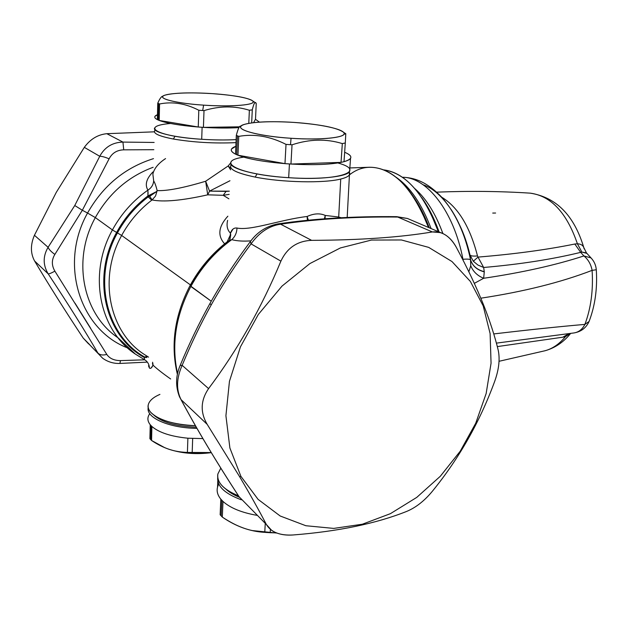<?xml version="1.0" encoding="UTF-8"?>
<svg xmlns="http://www.w3.org/2000/svg" width="628" height="628" viewBox="0 0 628 628"><rect width="100%" height="100%" fill="white"/><g stroke="black" fill="none" stroke-linecap="round" stroke-linejoin="round"><path stroke-width="0.94" d="M88.611 343.924L83.218 338.084C65.383 311.182 49.172 285.489 34.595 260.997C30.434 253.327 30.38 244.747 34.43 235.272L56.269 192.372L84.317 147.352C90.299 139.149 97.803 134.596 106.831 133.693L154.394 131.825L106.831 133.693C97.803 134.596 90.299 139.149 84.317 147.352L56.269 192.372L34.43 235.272C30.38 244.747 30.434 253.327 34.595 260.997C49.172 285.489 65.383 311.182 83.218 338.084L89.773 344.756M83.218 338.084L102.67 358.243L83.218 338.084M34.595 260.997L48.175 273.847C68.146 304.015 84.709 330.391 97.866 352.991C99.805 355.008 102.78 355.487 106.799 354.428C109.547 358.486 114.115 360.55 120.49 360.613L144.762 359.813L120.49 360.613L119.917 363.431L120.49 360.613C114.115 360.55 109.547 358.486 106.799 354.428C102.78 355.487 99.805 355.008 97.866 352.991C84.709 330.391 68.146 304.015 48.175 273.847L34.595 260.997M153.852 149.7L123.732 149.841L122.939 142.085L123.732 149.841C116.996 150.053 112.122 153.051 109.107 158.821C104.923 157.063 101.799 156.215 99.742 156.286C101.799 156.215 104.923 157.063 109.107 158.821L82.339 210.254L74.763 205.521L82.339 210.254L54.864 254.426C51.182 251.773 48.929 249.402 48.097 247.306C48.929 249.402 51.182 251.773 54.864 254.426C51.527 259.851 51.535 265.432 54.887 271.163C51.229 273.141 48.992 274.036 48.175 273.847C42.9 265.024 42.869 256.169 48.097 247.306L74.763 205.521L99.742 156.286C104.743 147.133 112.475 142.399 122.939 142.085L154.15 142.454L122.939 142.085L106.831 133.693L122.939 142.085C112.475 142.399 104.743 147.133 99.742 156.286L84.317 147.352L99.742 156.286L74.763 205.521L48.097 247.306L34.43 235.272L48.097 247.306C42.869 256.169 42.892 265.024 48.175 273.847C48.992 274.036 51.229 273.141 54.887 271.163L106.799 354.428M87.551 213.041C103.008 185.731 124.988 167.59 153.491 158.641C124.988 167.59 103.008 185.731 87.551 213.041L95.33 217.594L87.551 213.041C58.537 264.561 80.376 330.108 127.555 347.896C80.376 330.108 58.537 264.561 87.551 213.041L82.339 210.254L87.551 213.041M153.146 167.276C128.198 176.586 108.927 193.361 95.33 217.594C71.537 260.29 83.163 314.636 118.119 337.848C83.163 314.636 71.537 260.29 95.33 217.594C108.927 193.361 128.198 176.586 153.146 167.276M152.957 171.946C146.355 178.713 144.676 184.781 147.925 190.135C133.089 200.505 121.251 213.771 112.428 229.927L95.33 217.594L112.428 229.927C121.251 213.771 133.089 200.505 147.925 190.135C144.683 184.781 146.355 178.713 152.957 171.946M90.754 328.428L75.03 303.198M54.887 271.163C51.535 265.432 51.527 259.851 54.864 254.426L82.339 210.254L109.107 158.821C112.122 153.051 116.996 150.053 123.732 149.841M228.184 165.957L230.751 162.801L228.184 165.957L205.646 181.249L209.556 191.1L226.088 191.383L223.207 195.308L229.165 194.366L223.207 195.308L226.088 191.383L229.353 191.171L209.556 191.1L229.974 180.738L209.556 191.1L205.646 181.249L228.184 165.957L230.625 169.835L228.184 165.957L230.712 168.265M148.082 192.427L147.925 195.944C134.949 205.788 124.509 217.955 116.612 232.454L112.428 229.927C87.692 274.295 99.514 330.461 135.405 354.121L144.322 359.569L144.456 357.583L144.495 359.302M165.556 158.594C158.382 163.296 154.15 168.469 152.863 174.121L153.679 180.911C153.311 184.844 151.395 187.921 147.925 190.135C151.395 187.921 153.311 184.844 153.679 180.911C154.833 182.709 155.995 185.935 157.173 190.59L156.466 191.642L147.925 195.944L147.925 190.135M154.621 130.781C153.263 133.599 159.504 136.347 173.336 139.016C193.636 142.415 214.525 143.616 236.002 142.627C214.525 143.616 193.636 142.415 173.336 139.016L175.031 136.268L173.336 139.016C158.217 136.056 152.188 133.081 155.249 130.09M251.059 243.876C236.112 263.846 222.846 284.17 211.244 304.855C222.846 284.17 236.112 263.846 251.059 243.876L280.897 261.154C287.098 247.887 297.342 240.948 311.629 240.351C360.103 240.139 400.35 237.337 432.378 231.944C441.994 230.963 449.993 236.12 456.375 247.401C452.262 239.81 447.003 234.88 440.605 232.619L432.378 231.944C400.35 237.337 360.103 240.139 311.629 240.351C297.342 240.948 287.098 247.887 280.897 261.154C261.805 307.249 237.698 349.741 208.582 388.614C200.567 400.397 200.112 412.321 207.209 424.379L239.668 476.77C249.991 494.197 258.901 510.109 266.382 524.506L271.665 530.377C277.246 534.09 284.429 535.613 293.221 534.962C338.343 531.398 376.125 523.564 406.575 511.451C415.76 507.66 424.34 500.956 432.307 491.339C458.99 458.621 479.776 421.985 494.66 381.439C479.776 421.985 458.99 458.621 432.307 491.339C424.34 500.956 415.76 507.66 406.575 511.451C376.125 523.564 338.343 531.398 293.221 534.962C280.002 535.731 271.053 532.246 266.382 524.506C258.901 510.109 249.991 494.197 239.668 476.77L240.916 476.369L258.077 499.362L280.182 515.996L305.867 525.73L333.719 528.407L362.332 524.231L390.396 513.673L416.741 497.4L440.322 476.26L460.238 451.194L475.718 423.248L486.15 393.528L491.057 363.227L490.115 333.586L483.191 305.891L483.646 305.13C476.66 287.569 467.57 268.329 456.375 247.401C467.57 268.329 476.66 287.569 483.646 305.13C489.871 320.892 494.715 335.847 498.177 349.992C500.116 358.981 498.946 369.46 494.66 381.439C498.946 369.46 500.116 358.981 498.177 349.992C494.715 335.847 489.871 320.892 483.646 305.13L483.191 305.891L490.115 333.586L491.057 363.227L486.15 393.528L475.718 423.248L460.238 451.194L440.322 476.26L416.741 497.4L390.396 513.673L362.332 524.231L333.719 528.407L305.867 525.73L280.182 515.996L258.077 499.362L240.916 476.369L229.895 448.015L225.915 415.728L229.448 381.329L240.446 346.852L258.336 314.447L281.996 286.109L309.934 263.54L340.376 247.95L371.462 240.053L401.425 239.975L428.689 247.385L451.995 261.554L470.372 281.454L483.191 305.891L470.372 281.454L451.995 261.554L428.689 247.385L401.425 239.975L371.462 240.053L340.376 247.95L309.934 263.54L281.996 286.109L258.336 314.447L240.446 346.852L229.448 381.329L225.915 415.728L229.895 448.015L240.916 476.369L239.668 476.77L207.209 424.379C200.112 412.321 200.567 400.397 208.582 388.614C237.698 349.741 261.805 307.249 280.897 261.154L251.059 243.876C259.199 232.454 269.051 225.892 280.622 224.204C316.096 218.968 355.134 216.589 397.736 217.045L407.415 218.466L410.869 219.941L407.415 218.466L397.736 217.045L432.378 231.944L397.736 217.045C355.134 216.589 316.096 218.968 280.622 224.204L311.629 240.351L280.622 224.204C269.051 225.892 259.199 232.454 251.059 243.876L250.36 241.513M230.892 165.329C228.969 169.395 237.07 173.312 255.204 177.088C281.839 182.497 324.221 183.368 340.729 179.035L338.696 217.029L341.216 217.751L338.696 217.029L340.729 179.035C345.565 177.85 348.469 176.444 349.443 174.812L349.184 172.048L349.631 172.865C350.455 175.283 347.488 177.347 340.729 179.035C324.221 183.368 281.839 182.497 255.204 177.088L257.017 173.925L255.204 177.088C236.159 173.093 228.192 168.995 231.3 164.795M118.19 337.903L135.405 354.121C99.514 330.461 87.692 274.295 112.428 229.927L116.612 232.454C90.942 278.306 105.535 336.427 144.456 357.583C105.535 336.427 90.942 278.306 116.612 232.454C124.509 217.955 134.949 205.788 147.925 195.944L156.466 191.642L149.754 196.281L148.224 196.878L147.925 195.944L148.224 196.878C135.475 206.628 125.208 218.638 117.436 232.917L116.612 232.454L117.436 232.917C92.018 278.337 106.313 335.909 144.77 357.065L144.456 357.583L144.77 357.065L146.214 357.638L147.038 357.12L146.214 357.638L144.77 357.065C106.313 335.909 92.018 278.337 117.436 232.917C125.208 218.638 135.475 206.628 148.224 196.878L156.466 191.642L157.173 190.59L155.532 196.014L152.086 199.955L149.754 196.281L152.086 199.955L151.756 200.183L148.224 196.878L151.756 200.183C139.29 209.728 129.25 221.488 121.651 235.461L117.436 232.917L121.651 235.461C97.944 277.961 109.311 331.757 143.82 354.137L148.546 357.136M230.712 234.982L229.958 239.362L230.468 233.176L230.712 234.982L229.534 240.131M227.179 241.796L230.241 235.202L230.468 233.176C227.305 230.036 226.355 225.758 227.626 220.357L227.626 220.357C226.355 225.758 227.305 230.036 230.468 233.176L230.241 235.202L227.179 241.796M148.122 356.853L143.82 354.137C109.311 331.757 97.944 277.961 121.651 235.461L190.417 284.9L121.651 235.461C129.25 221.488 139.29 209.728 151.756 200.183L152.086 199.955C163.649 202.255 182.191 200.544 207.727 194.829L223.207 195.308L228.906 198.825L223.207 195.308L207.727 194.829C182.198 200.544 163.649 202.247 152.086 199.955L155.532 196.014L157.173 190.59C167.095 191.069 183.25 187.953 205.646 181.249L207.727 194.829L209.556 191.1L207.727 194.829L205.646 181.249C183.25 187.953 167.087 191.069 157.173 190.59C155.995 185.935 154.833 182.709 153.679 180.911L152.871 174.121M149.409 368.032L148.491 365.779L149.409 368.032C149.299 364.923 148.059 362.387 145.688 360.425C148.059 362.387 149.299 364.923 149.409 368.032C150.524 368.942 151.733 367.984 153.028 365.166L152.416 363.628L153.028 365.166C157.11 368.997 162.99 373.597 170.651 378.982C162.99 373.597 157.11 368.997 153.028 365.166L152.879 363.541L153.028 365.166L151.191 367.977M159.928 394.384C153.876 396.975 150.116 400.052 148.648 403.608C147.572 406.434 148.2 409.26 150.532 412.086C158.295 420.014 173.257 424.559 195.418 425.705C167.7 425.125 145.092 414.519 148.341 404.565M196.281 427.221C175.997 426.349 161.867 422.322 153.891 415.147C161.867 422.322 175.997 426.349 196.281 427.221M307.123 216.479L308.379 220.185L307.123 216.479C280.096 219.69 251.082 230.931 236.968 228.035C236.819 232.768 235.076 236.646 231.748 239.653L228.16 241.05L231.748 239.653C235.076 236.646 236.819 232.768 236.968 228.035C251.082 230.931 280.096 219.69 307.123 216.479L307.406 220.287L307.123 216.479C313.906 213.41 319.942 213.057 325.233 215.428C319.942 213.057 313.906 213.41 307.123 216.479M338.696 217.029L325.233 215.428L325.076 218.748L325.233 215.428L324.401 218.795L325.233 215.428L338.696 217.029L338.571 217.885L338.696 217.029M233.051 229.024L230.468 233.176C231.756 229.369 233.922 227.658 236.968 228.035M347.206 217.021L347.755 217.445L347.206 217.021M429.254 227.783C424.442 214.957 418.743 204.022 412.164 194.963L422.283 211.714L429.254 227.783M224.628 243.813C217.327 235.775 218.411 226.567 227.87 216.189C218.411 226.567 217.327 235.775 224.628 243.813M152.416 363.628L152.879 363.541L152.416 363.628M228.16 241.05L228.145 241.066C212.413 253.045 199.704 267.897 190.033 285.607L211.251 301.212L190.841 286.494C201.172 267.614 214.807 252.001 231.748 239.653C236.929 241.026 243.311 241.419 250.91 240.854C243.311 241.419 236.929 241.026 231.748 239.653C214.807 252.001 201.172 267.614 190.841 286.494L190.48 285.669C199.641 268.894 211.573 254.717 226.292 243.146L229.361 240.398M440.597 232.619L407.415 218.466L396.731 216.668M277.827 223.913C314.173 218.607 353.823 216.189 396.77 216.668L397.736 217.045M277.6 223.945L280.622 224.204M211.244 304.855L209.909 303.599L211.244 304.855C200.764 323.695 191.061 343.854 182.144 365.339C191.061 343.854 200.764 323.695 211.244 304.855M208.582 388.614L182.144 365.339L208.582 388.614M207.209 424.379L181.076 399.644C176.068 389.768 176.429 378.331 182.144 365.339L180.165 365.41L182.144 365.339C176.429 378.331 176.068 389.768 181.076 399.644L207.209 424.379M181.076 399.644C196.807 429.199 216.142 461.556 239.064 496.701L266.382 524.506L239.064 496.701C216.142 461.556 196.807 429.199 181.076 399.644L179.514 396.802C175.448 386.424 175.659 375.96 180.165 365.41M349.851 167.951L369.531 167.244C392.72 167.331 412.376 187.403 428.508 227.462L420.964 209.917C400.954 169.693 370.685 157.722 349.435 174.898M144.77 357.065L146.348 356.476M152.879 363.541L152.557 362.23M239.064 496.701L238.42 495.759L239.064 496.701M190.841 286.494C175.62 315.837 171.201 344.898 177.575 373.676C171.201 344.898 175.62 315.837 190.841 286.494M238.428 495.79C223.45 489.573 216.605 482.288 217.885 473.936C217.155 477.563 218.277 481.189 221.244 484.8C224.824 489.031 230.547 492.69 238.428 495.79M220.813 468.127L217.885 473.936M239.417 497.266C233.608 494.895 229.079 492.156 225.821 489.063C229.079 492.156 233.608 494.895 239.417 497.266M252.291 530.566L276.822 533.054L252.291 530.566M220.145 514.756L222.304 517.087C229.644 521.923 236.316 525.424 242.314 527.599C248.782 530.118 256.263 531.704 264.765 532.356L276.446 532.905L270.213 532.709L270.401 529.412L270.213 532.709L264.765 532.356L265.236 523.831L264.765 532.356C250.101 531.555 235.94 526.468 222.304 517.087L220.145 514.756L220.813 499.142L220.145 514.756M241.325 499.802C224.73 493.647 216.864 486.143 217.735 477.272C216.864 486.143 224.73 493.647 241.325 499.802M218.827 484.078C216.056 489.008 216.715 494.024 220.813 499.142L221.833 500.296L221.166 515.933L221.833 500.296L222.979 501.427L222.304 517.087L222.979 501.427C230.264 507.989 241.56 512.621 256.876 515.321C241.56 512.621 230.264 507.989 222.979 501.427L220.813 499.142C217.563 495.147 216.472 491.151 217.539 487.155L217.79 480.962M291.054 138.278C261.915 136.394 238.389 130.718 240.775 126.581C242.722 122.413 267.606 120.631 293.943 122.413C320.288 124.132 343.791 129.117 344.183 133.426C345.015 137.76 320.178 140.232 291.054 138.278C322.925 140.499 349.113 137.234 343.634 132.327C337.346 127.767 320.782 124.462 293.943 122.413C270.487 121.023 253.83 121.722 243.986 124.509C230.947 128.395 255.706 136.103 291.054 138.278L290.513 144.707L291.054 138.278M243.688 157.133C213.63 161.459 239.252 174.772 288.668 177.693L289.437 163.955L290.952 164.049L284.971 163.633L286.023 144.385L292.036 144.809L290.952 164.049C312.359 165.219 329.056 164.662 341.035 162.385C329.056 164.662 312.359 165.219 290.952 164.049L341.035 162.385L344.003 161.686L345.298 142.972L344.003 161.686C347.535 160.721 349.71 159.614 350.526 158.358C351.68 156.388 349.718 154.355 344.654 152.259C353.109 155.87 352.889 159.017 344.003 161.686L341.035 162.385L342.323 143.592L341.035 162.385L290.952 164.049L292.036 144.809C309.541 139.047 326.301 138.639 342.323 143.592L345.298 142.972L345.793 133.74L345.298 142.972L342.323 143.592C326.301 138.639 309.541 139.047 292.036 144.809L286.023 144.385C270.158 136.3 254.403 133.623 238.758 136.37L236.316 135.365C238.004 128.905 239.394 125.851 240.5 126.204L240.916 126.338C239.684 125.255 238.153 128.261 236.316 135.365L238.758 136.37C254.403 133.623 270.158 136.3 286.023 144.385L284.971 163.633L237.941 155.21L238.758 136.37L237.941 155.21L284.971 163.633C263.752 161.836 248.076 159.033 237.941 155.21C248.076 159.033 263.752 161.836 284.971 163.633L289.437 163.955L288.668 177.693C254.12 175.597 226.457 167.707 231.065 162.04M235.845 146.308L231.614 148.915C230.562 150.555 231.865 152.298 235.516 154.143L237.941 155.21L236.662 154.676L237.47 135.868L236.662 154.676L235.516 154.143L236.316 135.365L235.516 154.143C229.769 151.12 229.879 148.506 235.845 146.308M349.749 169.411L349.6 171.507C347.158 176.735 319.464 179.789 288.668 177.693C339.057 181.233 367.615 171.075 337.856 162.958M345.738 134.259L344.427 133.788M203.605 105.143C178.376 103.487 159.441 99.153 163.021 96.155C166.224 93.132 189.256 92.065 212.335 93.635C235.445 95.158 254.591 99.059 253.123 102.191C252.032 105.339 228.796 106.846 203.605 105.143C232.117 107.145 257.299 104.845 252.841 101.045C248.217 97.787 234.715 95.315 212.335 93.635C189.562 92.285 173.728 92.803 164.85 95.189C155.477 98.062 175.047 103.337 203.605 105.143L202.687 110.528L203.605 105.143M163.013 96.163C161.529 96.17 159.779 98.517 157.754 103.22L157.369 119.626L157.754 103.22L158.609 103.596L158.217 120.034L158.609 103.596L159.583 103.973L159.19 120.435L157.369 119.626C153.868 117.781 153.907 116.141 157.479 114.704L154.99 116.329C154.315 117.373 155.108 118.472 157.369 119.626L159.19 120.435C167.001 123.316 180.016 125.506 198.252 127.013C180.016 125.506 167.001 123.316 159.19 120.435L198.252 127.013L198.809 110.253L198.252 127.013L159.19 120.435L159.583 103.973C172.527 101.359 185.605 103.447 198.809 110.253L204.006 110.614L203.425 127.374C216.629 128.167 228.466 128.253 238.938 127.625C228.466 128.253 216.629 128.167 203.425 127.374L239.464 126.825L203.425 127.374L204.006 110.614C219.627 105.834 234.754 105.716 249.371 110.261L252.283 109.845C253.869 103.141 255.188 101.029 256.24 103.518L255.502 119.281L253.579 122.633L255.502 119.281L256.24 103.518L255.251 102.592C254.481 102.45 253.5 104.868 252.283 109.845L249.371 110.261C234.754 105.716 219.627 105.834 204.006 110.614L198.809 110.253C185.605 103.447 172.527 101.359 159.583 103.973L157.754 103.22C159.724 98.651 161.427 96.304 162.864 96.186M170.588 123.481C139.298 126.071 157.063 136.574 201.706 139.275L202.114 127.288L203.425 127.374L198.252 127.013L202.114 127.288L201.706 139.275C173.32 137.501 151.411 131.974 154.724 127.877M249.371 110.261L248.774 123.323L249.371 110.261M201.706 139.275C214.266 140.075 225.742 140.185 236.136 139.612C225.742 140.185 214.266 140.075 201.706 139.275M255.502 119.281L259.419 122.115L255.502 119.281M252.283 109.845L251.679 122.868L252.283 109.845M169.701 449.475C182.41 453.534 196.274 454.594 211.291 452.655C196.274 454.594 182.41 453.534 169.701 449.475M149.904 438.697L151.568 440.487L164.253 447.419C171.012 450.472 178.729 452.144 187.411 452.435L211.228 452.553L192.176 452.749L192.67 438.532L192.176 452.749L187.411 452.435L187.882 438.211L202.883 438.595L187.882 438.211L187.411 452.435C175.133 452.309 163.186 448.329 151.568 440.487L149.904 438.697L150.233 424.724L149.904 438.697M196.933 428.351C169.105 428.131 145.563 417.636 148.247 407.541C145.563 417.636 169.105 428.131 196.933 428.351M149.77 413.679C147.14 417.29 147.297 420.972 150.233 424.724L151.01 425.611L150.681 439.6L151.01 425.611L151.898 426.483L151.568 440.487L151.898 426.483C159.041 432.614 171.036 436.523 187.882 438.211C171.036 436.523 159.041 432.614 151.898 426.483L150.233 424.724C148.177 422.157 147.478 419.575 148.137 416.976M544.186 350.966L545.222 350.699C552.703 348.619 559.446 343.94 565.443 336.655L565.475 336.647M586.913 253.398L581.873 252.079L586.45 252.88L583.773 247.487C574.11 215.412 556.282 197.302 530.299 193.157C551.07 195.92 566.77 212.79 577.407 243.766C580.712 243.954 582.831 245.195 583.773 247.487L584.166 248.9L583.773 247.487C582.831 245.195 580.712 243.954 577.407 243.766C566.77 212.79 551.07 195.92 530.299 193.157L529.231 193.086M495.61 213.033L492.721 213.073M570.342 333.421L565.443 336.655L569.777 333.499L565.443 336.655L562.884 337.189L568.96 333.601L562.884 337.189L565.443 336.655C559.446 343.94 552.703 348.619 545.222 350.699L499.056 361.288M497.313 346.593L562.884 337.189L497.313 346.593M477.5 255.957C470.011 226.771 458.102 207.193 441.774 197.231C458.102 207.193 470.011 226.771 477.5 255.957L478.002 257.095L477.5 255.957C473.276 256.295 470.78 255.996 470.011 255.078C470.78 255.996 473.276 256.295 477.5 255.957M478.002 257.095C514.151 254.144 546.423 249.787 574.816 244.025L580.688 252.362L581.873 252.079L580.688 252.362L574.816 244.025L577.407 243.766L581.873 252.079L577.407 243.766L574.816 244.025C546.423 249.787 514.151 254.144 478.002 257.095L473.316 261.232L469.98 255.031C467.365 243.947 463.841 233.844 459.406 224.722C463.841 233.844 467.365 243.947 469.98 255.031L473.316 261.232L478.002 257.095L483.662 267.481L477.892 265.04L473.316 261.232L477.892 265.04L483.662 267.481L484.259 271.681C477.107 269.828 472.554 265.911 470.6 259.929L469.98 255.031L470.521 259.654C466.494 239.92 460.041 223.223 451.155 209.548M580.688 252.362C552.412 259.27 520.07 264.31 483.662 267.481C520.07 264.31 552.412 259.27 580.688 252.362L583.907 255.941L580.688 252.362M586.45 252.88L590.995 257.904L583.907 255.941L590.995 257.904L591.976 259.003M423.107 184.75C443.376 191.65 463.142 221.496 470.521 259.654L470.545 259.819C469.862 259.113 467.334 258.94 462.954 259.286L463.174 260.416L462.954 259.286C467.334 258.94 469.862 259.113 470.545 259.819L470.749 265.746L468.849 271.798L470.749 265.746C473.041 271.5 477.343 275.676 483.662 278.275C521.939 272.631 555.356 265.189 583.907 255.941C588.271 259.568 591.003 264.38 592.102 270.37C560.875 282.388 523.783 291.667 480.82 298.198C523.783 291.667 560.875 282.388 592.102 270.37L596.286 269.75L592.102 270.37C593.358 290.199 590.956 308.207 584.904 324.393C559.391 326.599 529.011 329.779 493.749 333.931C529.011 329.779 559.391 326.599 584.904 324.393L589.08 321.473L584.904 324.393C582.391 329.331 578.757 332.181 573.984 332.942L573.984 332.942C578.757 332.181 582.391 329.331 584.904 324.393C590.956 308.207 593.358 290.199 592.102 270.37C591.003 264.38 588.271 259.568 583.907 255.941C555.356 265.189 521.939 272.631 483.662 278.275C477.343 275.676 473.041 271.5 470.749 265.746L470.568 259.929C472.507 265.989 477.068 269.962 484.274 271.861L483.662 278.275L484.274 271.861C477.068 269.962 472.507 265.989 470.576 259.929L470.6 259.929C472.554 265.911 477.107 269.828 484.259 271.681L483.662 267.481M590.995 257.904C594.159 261.256 595.925 265.204 596.286 269.75L596.286 269.75C597.495 288.401 595.101 305.64 589.08 321.473L589.504 320.366L589.08 321.473C586.16 327.894 581.128 331.717 573.984 332.942L496.395 343.131L573.835 332.958M483.662 278.275L474.313 283.361L483.662 278.275M462.954 259.286C453.863 211.259 426.789 177.096 402.375 177.261C426.789 177.096 453.863 211.259 462.954 259.286L462.954 259.286M442.881 233.522C435.494 213.465 426.145 198.503 414.833 188.62C426.145 198.503 435.494 213.465 442.881 233.522M396.15 177.261C410.155 186.995 421.804 204.092 431.091 228.561C421.804 204.092 410.155 186.995 396.15 177.261M383.849 169.898C405.837 173.14 424.002 193.722 438.344 231.654L430.478 212.704C416.788 186.375 401.245 172.111 383.849 169.898M421.788 197.687L431.742 214.446L439.082 231.968C434.317 218.568 428.555 207.138 421.788 197.687M119.932 363.431L147.36 362.113M119.917 363.431C113.629 363.683 107.875 361.956 102.67 358.243M349.631 172.865L349.042 172.198M144.33 359.577L135.405 354.121M145.688 360.425L144.385 359.601M349.443 174.812L347.182 217.469M250.627 241.223C257.362 232.062 266.351 226.3 277.592 223.945M250.305 241.654C235.351 261.641 221.88 282.286 209.909 303.599M420.964 209.917L422.283 211.714M180.275 365.151C189.193 343.634 199.052 323.161 209.838 303.724M180.958 399.51C196.76 429.152 215.914 461.235 238.42 495.759M239.566 497.47L238.993 496.646M189.97 285.716C174.568 315.437 170.384 345.007 177.418 374.437M345.832 133.764L343.634 132.327M350.526 158.358L349.6 171.507M255.243 102.592L252.841 101.045M570.679 333.374C563.638 342.103 555.152 347.873 545.222 350.699M436.727 192.144C469.257 190.873 500.453 191.21 530.299 193.157M402.336 177.245C414.174 177.622 426.436 181.406 441.822 197.286C455.622 213.127 465.199 233.969 470.545 259.819L470.011 255.078C467.35 243.774 463.833 233.647 459.453 224.683M496.395 343.131L573.984 332.942M431.742 214.446L430.478 212.704"/></g></svg>
